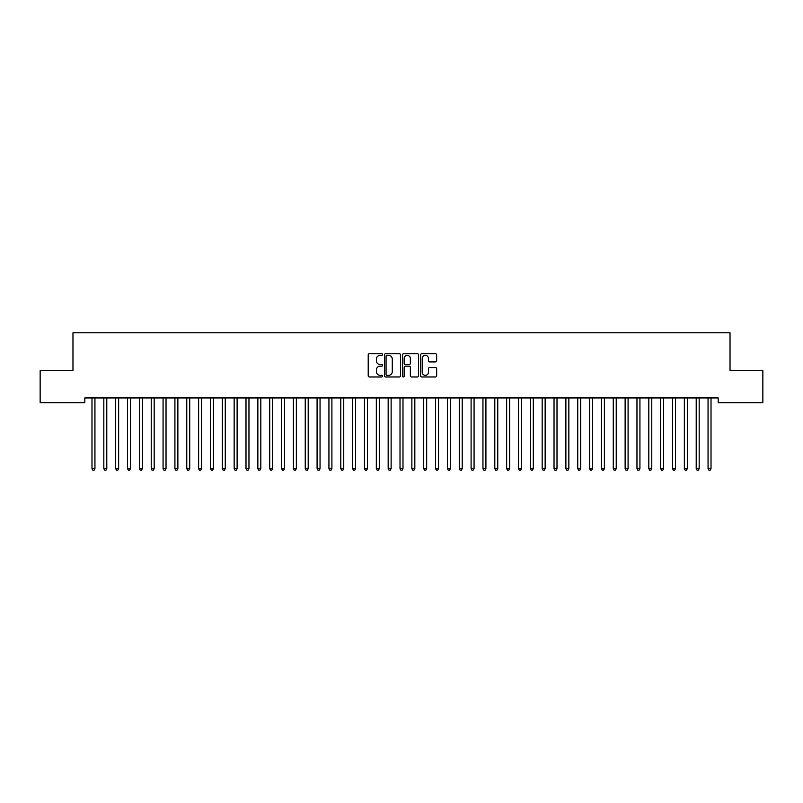 <?xml version="1.0" encoding="UTF-8"?>
<svg xmlns="http://www.w3.org/2000/svg" width="803" height="803" viewBox="0 0 803 803"><rect width="100%" height="100%" fill="white"/><g stroke="black" fill="none" stroke-linecap="round" stroke-linejoin="round"><path stroke-width="1.2" d="M382.549 354.535A0.813 0.813 0 0 0 381.726 353.721L369.37 353.721A1.164 1.164 0 0 0 368.216 354.886L368.216 375.824A1.164 1.164 0 0 0 369.37 376.978L381.726 376.978A0.813 0.813 0 0 0 382.549 376.165A0.813 0.813 0 0 0 381.726 375.352L380.13 375.352A3.724 3.724 0 0 1 376.406 371.628L376.406 369.892A3.724 3.724 0 0 1 380.13 366.168L381.726 366.168A0.813 0.813 0 0 0 382.549 365.355A0.813 0.813 0 0 0 381.726 364.542L380.13 364.542A3.724 3.724 0 0 1 376.406 360.818L376.406 359.071A3.724 3.724 0 0 1 380.13 355.348L381.726 355.348A0.813 0.813 0 0 0 382.549 354.535M435.487 361.922A1.164 1.164 0 0 0 436.651 360.758L436.651 354.886A1.164 1.164 0 0 0 435.487 353.721L421.766 353.721A1.164 1.164 0 0 0 420.601 354.886L420.601 375.824A1.164 1.164 0 0 0 421.766 376.978L435.487 376.978A1.164 1.164 0 0 0 436.651 375.824L436.651 368.728A1.164 1.164 0 0 0 435.487 367.563L429.615 367.563A1.164 1.164 0 0 0 428.451 368.728L428.451 372.241A3.112 3.112 0 0 1 425.339 375.352A3.112 3.112 0 0 1 422.227 372.241L422.227 358.459A3.112 3.112 0 0 1 425.339 355.348A3.112 3.112 0 0 1 428.451 358.459L428.451 360.758A1.164 1.164 0 0 0 429.615 361.922L435.487 361.922M718.183 397.937L84.817 397.937L84.817 402.674L40.15 402.674L40.15 370.685L72.973 370.685L72.973 332.773L730.027 332.773L730.027 370.685L762.85 370.685L762.85 402.674L718.183 402.674L718.183 397.937M400.486 354.886A1.164 1.164 0 0 0 399.322 353.721L385.601 353.721A1.164 1.164 0 0 0 384.436 354.886L384.436 375.824A1.164 1.164 0 0 0 385.601 376.978L399.322 376.978A1.164 1.164 0 0 0 400.486 375.824L400.486 354.886M403.678 353.721L417.399 353.721A1.164 1.164 0 0 1 418.564 354.886L418.564 375.824A1.164 1.164 0 0 1 417.399 376.978L411.527 376.978A1.164 1.164 0 0 1 410.363 375.824L410.363 367.332A1.164 1.164 0 0 0 409.209 366.168L405.304 366.168A1.164 1.164 0 0 0 404.15 367.332L404.15 376.165A0.813 0.813 0 0 1 403.327 376.978A0.813 0.813 0 0 1 402.514 376.165L402.514 354.886A1.164 1.164 0 0 1 403.678 353.721M386.875 355.348A0.813 0.813 0 0 0 386.062 356.171L386.062 374.539A0.813 0.813 0 0 0 386.875 375.352L388.562 375.352A3.724 3.724 0 0 0 392.286 371.628L392.286 359.071A3.724 3.724 0 0 0 388.562 355.348L386.875 355.348M410.363 358.519A3.112 3.112 0 0 0 407.251 355.408A3.112 3.112 0 0 0 404.15 358.519L404.15 363.378A1.164 1.164 0 0 0 405.304 364.542L409.209 364.542A1.164 1.164 0 0 0 410.363 363.378L410.363 358.519M91.823 397.937L91.893 398.107A1.184 1.184 -179.4 0 1 91.984 398.549L91.984 468.691L94.945 468.691L94.945 398.549A1.184 1.184 -179.4 0 1 95.035 398.107L95.105 397.937M94.945 468.691L94.051 470.227L92.867 470.227L91.984 468.691M103.677 397.937L103.748 398.107A1.184 1.184 -179.4 0 1 103.828 398.549L103.828 468.691L106.789 468.691L106.789 398.549A1.184 1.184 -179.4 0 1 106.879 398.107L106.95 397.937M106.789 468.691L105.906 470.227L104.721 470.227L103.828 468.691M115.522 397.937L115.592 398.107A1.184 1.184 -179.4 0 1 115.682 398.549L115.682 468.691L118.643 468.691L118.643 398.549A1.184 1.184 -179.4 0 1 118.724 398.107L118.794 397.937M118.643 468.691L117.75 470.227L116.565 470.227L115.682 468.691M127.366 397.937L127.436 398.107A1.184 1.184 -179.4 0 1 127.526 398.549L127.526 468.691L130.487 468.691L130.487 398.549A1.184 1.184 -179.4 0 1 130.578 398.107L130.648 397.937M130.487 468.691L129.594 470.227L128.41 470.227L127.526 468.691M139.22 397.937L139.29 398.107A1.184 1.184 -179.4 0 1 139.371 398.549L139.371 468.691L142.332 468.691L142.332 398.549A1.184 1.184 -179.4 0 1 142.422 398.107L142.492 397.937M142.332 468.691L141.448 470.227L140.264 470.227L139.371 468.691M151.064 397.937L151.135 398.107A1.184 1.184 -179.4 0 1 151.225 398.549L151.225 468.691L154.186 468.691L154.186 398.549A1.184 1.184 -179.4 0 1 154.266 398.107L154.337 397.937M154.186 468.691L153.293 470.227L152.108 470.227L151.225 468.691M162.909 397.937L162.979 398.107A1.184 1.184 -179.4 0 1 163.069 398.549L163.069 468.691L166.03 468.691L166.03 398.549A1.184 1.184 -179.4 0 1 166.121 398.107L166.181 397.937M166.03 468.691L165.137 470.227L163.953 470.227L163.069 468.691M174.763 397.937L174.833 398.107A1.184 1.184 -179.4 0 1 174.913 398.549L174.913 468.691L177.875 468.691L177.875 398.549A1.184 1.184 -179.4 0 1 177.965 398.107L178.035 397.937M177.875 468.691L176.991 470.227L175.807 470.227L174.913 468.691M186.607 397.937L186.677 398.107A1.184 1.184 -179.4 0 1 186.768 398.549L186.768 468.691L189.729 468.691L189.729 398.549A1.184 1.184 -179.4 0 1 189.809 398.107L189.879 397.937M189.729 468.691L188.835 470.227L187.651 470.227L186.768 468.691M198.451 397.937L198.522 398.107A1.184 1.184 -179.4 0 1 198.612 398.549L198.612 468.691L201.573 468.691L201.573 398.549A1.184 1.184 -179.4 0 1 201.663 398.107L201.724 397.937M201.573 468.691L200.68 470.227L199.495 470.227L198.612 468.691M210.306 397.937L210.376 398.107A1.184 1.184 -179.4 0 1 210.456 398.549L210.456 468.691L213.417 468.691L213.417 398.549A1.184 1.184 -179.4 0 1 213.508 398.107L213.578 397.937M213.417 468.691L212.534 470.227L211.35 470.227L210.456 468.691M222.15 397.937L222.22 398.107A1.184 1.184 -179.4 0 1 222.311 398.549L222.311 468.691L225.272 468.691L225.272 398.549A1.184 1.184 -179.4 0 1 225.352 398.107L225.422 397.937M225.272 468.691L224.378 470.227L223.194 470.227L222.311 468.691M233.994 397.937L234.064 398.107A1.184 1.184 -179.4 0 1 234.155 398.549L234.155 468.691L237.116 468.691L237.116 398.549A1.184 1.184 -179.4 0 1 237.196 398.107L237.266 397.937M237.116 468.691L236.223 470.227L235.038 470.227L234.155 468.691M245.848 397.937L245.919 398.107A1.184 1.184 -179.4 0 1 245.999 398.549L245.999 468.691L248.96 468.691L248.96 398.549A1.184 1.184 -179.4 0 1 249.05 398.107L249.121 397.937M248.96 468.691L248.077 470.227L246.892 470.227L245.999 468.691M257.693 397.937L257.763 398.107A1.184 1.184 -179.4 0 1 257.853 398.549L257.853 468.691L260.814 468.691L260.814 398.549A1.184 1.184 -179.4 0 1 260.895 398.107L260.965 397.937M260.814 468.691L259.921 470.227L258.737 470.227L257.853 468.691M269.537 397.937L269.607 398.107A1.184 1.184 -179.4 0 1 269.698 398.549L269.698 468.691L272.659 468.691L272.659 398.549A1.184 1.184 -179.4 0 1 272.739 398.107L272.809 397.937M272.659 468.691L271.765 470.227L270.581 470.227L269.698 468.691M281.391 397.937L281.462 398.107A1.184 1.184 -179.4 0 1 281.542 398.549L281.542 468.691L284.503 468.691L284.503 398.549A1.184 1.184 -179.4 0 1 284.593 398.107L284.663 397.937M284.503 468.691L283.62 470.227L282.435 470.227L281.542 468.691M293.236 397.937L293.306 398.107A1.184 1.184 -179.4 0 1 293.396 398.549L293.396 468.691L296.357 468.691L296.357 398.549A1.184 1.184 -179.4 0 1 296.437 398.107L296.508 397.937M296.357 468.691L295.464 470.227L294.279 470.227L293.396 468.691M305.08 397.937L305.15 398.107A1.184 1.184 -179.4 0 1 305.24 398.549L305.24 468.691L308.201 468.691L308.201 398.549A1.184 1.184 -179.4 0 1 308.282 398.107L308.352 397.937M308.201 468.691L307.308 470.227L306.124 470.227L305.24 468.691M316.934 397.937L317.004 398.107A1.184 1.184 -179.4 0 1 317.085 398.549L317.085 468.691L320.046 468.691L320.046 398.549A1.184 1.184 -179.4 0 1 320.136 398.107L320.206 397.937M320.046 468.691L319.162 470.227L317.978 470.227L317.085 468.691M328.778 397.937L328.849 398.107A1.184 1.184 -179.4 0 1 328.929 398.549L328.929 468.691L331.9 468.691L331.9 398.549A1.184 1.184 -179.4 0 1 331.98 398.107L332.051 397.937M331.9 468.691L331.007 470.227L329.822 470.227L328.929 468.691M340.623 397.937L340.693 398.107A1.184 1.184 -179.4 0 1 340.783 398.549L340.783 468.691L343.744 468.691L343.744 398.549A1.184 1.184 -179.4 0 1 343.825 398.107L343.895 397.937M343.744 468.691L342.851 470.227L341.666 470.227L340.783 468.691M352.477 397.937L352.547 398.107A1.184 1.184 -179.4 0 1 352.627 398.549L352.627 468.691L355.588 468.691L355.588 398.549A1.184 1.184 -179.4 0 1 355.679 398.107L355.749 397.937M355.588 468.691L354.705 470.227L353.521 470.227L352.627 468.691M364.321 397.937L364.391 398.107A1.184 1.184 -179.4 0 1 364.472 398.549L364.472 468.691L367.443 468.691L367.443 398.549A1.184 1.184 -179.4 0 1 367.523 398.107L367.593 397.937M367.443 468.691L366.549 470.227L365.365 470.227L364.472 468.691M376.165 397.937L376.236 398.107A1.184 1.184 -179.4 0 1 376.326 398.549L376.326 468.691L379.287 468.691L379.287 398.549A1.184 1.184 -179.4 0 1 379.367 398.107L379.438 397.937M379.287 468.691L378.394 470.227L377.209 470.227L376.326 468.691M388.02 397.937L388.09 398.107A1.184 1.184 -179.4 0 1 388.17 398.549L388.17 468.691L391.131 468.691L391.131 398.549A1.184 1.184 -179.4 0 1 391.222 398.107L391.292 397.937M391.131 468.691L390.248 470.227L389.064 470.227L388.17 468.691M399.864 397.937L399.934 398.107A1.184 1.184 -179.4 0 1 400.014 398.549L400.014 468.691L402.986 468.691L402.986 398.549A1.184 1.184 -179.4 0 1 403.066 398.107L403.136 397.937M402.986 468.691L402.092 470.227L400.908 470.227L400.014 468.691M411.708 397.937L411.778 398.107A1.184 1.184 -179.4 0 1 411.869 398.549L411.869 468.691L414.83 468.691L414.83 398.549A1.184 1.184 -179.4 0 1 414.91 398.107L414.98 397.937M414.83 468.691L413.936 470.227L412.752 470.227L411.869 468.691M423.562 397.937L423.633 398.107A1.184 1.184 -179.4 0 1 423.713 398.549L423.713 468.691L426.674 468.691L426.674 398.549A1.184 1.184 -179.4 0 1 426.764 398.107L426.835 397.937M426.674 468.691L425.791 470.227L424.606 470.227L423.713 468.691M435.407 397.937L435.477 398.107A1.184 1.184 -179.4 0 1 435.557 398.549L435.557 468.691L438.528 468.691L438.528 398.549A1.184 1.184 -179.4 0 1 438.609 398.107L438.679 397.937M438.528 468.691L437.635 470.227L436.451 470.227L435.557 468.691M447.251 397.937L447.321 398.107A1.184 1.184 -179.4 0 1 447.412 398.549L447.412 468.691L450.373 468.691L450.373 398.549A1.184 1.184 -179.4 0 1 450.453 398.107L450.523 397.937M450.373 468.691L449.479 470.227L448.295 470.227L447.412 468.691M459.105 397.937L459.175 398.107A1.184 1.184 -179.4 0 1 459.256 398.549L459.256 468.691L462.217 468.691L462.217 398.549A1.184 1.184 -179.4 0 1 462.307 398.107L462.377 397.937M462.217 468.691L461.334 470.227L460.149 470.227L459.256 468.691M470.949 397.937L471.02 398.107A1.184 1.184 -179.4 0 1 471.1 398.549L471.1 468.691L474.071 468.691L474.071 398.549A1.184 1.184 -179.4 0 1 474.151 398.107L474.222 397.937M474.071 468.691L473.178 470.227L471.993 470.227L471.1 468.691M482.794 397.937L482.864 398.107A1.184 1.184 -179.4 0 1 482.954 398.549L482.954 468.691L485.915 468.691L485.915 398.549A1.184 1.184 -179.4 0 1 485.996 398.107L486.066 397.937M485.915 468.691L485.022 470.227L483.838 470.227L482.954 468.691M494.648 397.937L494.718 398.107A1.184 1.184 -179.4 0 1 494.799 398.549L494.799 468.691L497.76 468.691L497.76 398.549A1.184 1.184 -179.4 0 1 497.85 398.107L497.92 397.937M497.76 468.691L496.876 470.227L495.692 470.227L494.799 468.691M506.492 397.937L506.563 398.107A1.184 1.184 -179.4 0 1 506.643 398.549L506.643 468.691L509.604 468.691L509.604 398.549A1.184 1.184 -179.4 0 1 509.694 398.107L509.764 397.937M509.604 468.691L508.721 470.227L507.536 470.227L506.643 468.691M518.336 397.937L518.407 398.107A1.184 1.184 -179.4 0 1 518.497 398.549L518.497 468.691L521.458 468.691L521.458 398.549A1.184 1.184 -179.4 0 1 521.538 398.107L521.609 397.937M521.458 468.691L520.565 470.227L519.38 470.227L518.497 468.691M530.191 397.937L530.261 398.107A1.184 1.184 -179.4 0 1 530.341 398.549L530.341 468.691L533.302 468.691L533.302 398.549A1.184 1.184 -179.4 0 1 533.393 398.107L533.463 397.937M533.302 468.691L532.419 470.227L531.235 470.227L530.341 468.691M542.035 397.937L542.105 398.107A1.184 1.184 -179.4 0 1 542.186 398.549L542.186 468.691L545.147 468.691L545.147 398.549A1.184 1.184 -179.4 0 1 545.237 398.107L545.307 397.937M545.147 468.691L544.263 470.227L543.079 470.227L542.186 468.691M553.879 397.937L553.95 398.107A1.184 1.184 -179.4 0 1 554.04 398.549L554.04 468.691L557.001 468.691L557.001 398.549A1.184 1.184 -179.4 0 1 557.081 398.107L557.152 397.937M557.001 468.691L556.108 470.227L554.923 470.227L554.04 468.691M565.734 397.937L565.804 398.107A1.184 1.184 -179.4 0 1 565.884 398.549L565.884 468.691L568.845 468.691L568.845 398.549A1.184 1.184 -179.4 0 1 568.936 398.107L569.006 397.937M568.845 468.691L567.962 470.227L566.777 470.227L565.884 468.691M577.578 397.937L577.648 398.107A1.184 1.184 -179.4 0 1 577.728 398.549L577.728 468.691L580.689 468.691L580.689 398.549A1.184 1.184 -179.4 0 1 580.78 398.107L580.85 397.937M580.689 468.691L579.806 470.227L578.622 470.227L577.728 468.691M589.422 397.937L589.492 398.107A1.184 1.184 -179.4 0 1 589.583 398.549L589.583 468.691L592.544 468.691L592.544 398.549A1.184 1.184 -179.4 0 1 592.624 398.107L592.694 397.937M592.544 468.691L591.65 470.227L590.466 470.227L589.583 468.691M601.276 397.937L601.337 398.107A1.184 1.184 -179.4 0 1 601.427 398.549L601.427 468.691L604.388 468.691L604.388 398.549A1.184 1.184 -179.4 0 1 604.478 398.107L604.549 397.937M604.388 468.691L603.505 470.227L602.32 470.227L601.427 468.691M613.121 397.937L613.191 398.107A1.184 1.184 -179.4 0 1 613.271 398.549L613.271 468.691L616.232 468.691L616.232 398.549A1.184 1.184 -179.4 0 1 616.323 398.107L616.393 397.937M616.232 468.691L615.349 470.227L614.165 470.227L613.271 468.691M624.965 397.937L625.035 398.107A1.184 1.184 -179.4 0 1 625.125 398.549L625.125 468.691L628.087 468.691L628.087 398.549A1.184 1.184 -179.4 0 1 628.167 398.107L628.237 397.937M628.087 468.691L627.193 470.227L626.009 470.227L625.125 468.691M636.819 397.937L636.879 398.107A1.184 1.184 -179.4 0 1 636.97 398.549L636.97 468.691L639.931 468.691L639.931 398.549A1.184 1.184 -179.4 0 1 640.021 398.107L640.091 397.937M639.931 468.691L639.047 470.227L637.863 470.227L636.97 468.691M648.663 397.937L648.734 398.107A1.184 1.184 -179.4 0 1 648.814 398.549L648.814 468.691L651.775 468.691L651.775 398.549A1.184 1.184 -179.4 0 1 651.865 398.107L651.936 397.937M651.775 468.691L650.892 470.227L649.707 470.227L648.814 468.691M660.508 397.937L660.578 398.107A1.184 1.184 -179.4 0 1 660.668 398.549L660.668 468.691L663.629 468.691L663.629 398.549A1.184 1.184 -179.4 0 1 663.71 398.107L663.78 397.937M663.629 468.691L662.736 470.227L661.552 470.227L660.668 468.691M672.352 397.937L672.422 398.107A1.184 1.184 -179.4 0 1 672.512 398.549L672.512 468.691L675.474 468.691L675.474 398.549A1.184 1.184 -179.4 0 1 675.564 398.107L675.634 397.937M675.474 468.691L674.59 470.227L673.406 470.227L672.512 468.691M684.206 397.937L684.276 398.107A1.184 1.184 -179.4 0 1 684.357 398.549L684.357 468.691L687.318 468.691L687.318 398.549A1.184 1.184 -179.4 0 1 687.408 398.107L687.478 397.937M687.318 468.691L686.435 470.227L685.25 470.227L684.357 468.691M696.05 397.937L696.121 398.107A1.184 1.184 -179.4 0 1 696.211 398.549L696.211 468.691L699.172 468.691L699.172 398.549A1.184 1.184 -179.4 0 1 699.252 398.107L699.323 397.937M699.172 468.691L698.279 470.227L697.094 470.227L696.211 468.691M707.895 397.937L707.965 398.107A1.184 1.184 -179.4 0 1 708.055 398.549L708.055 468.691L711.016 468.691L711.016 398.549A1.184 1.184 -179.4 0 1 711.107 398.107L711.177 397.937M711.016 468.691L710.133 470.227L708.949 470.227L708.055 468.691"/></g></svg>
